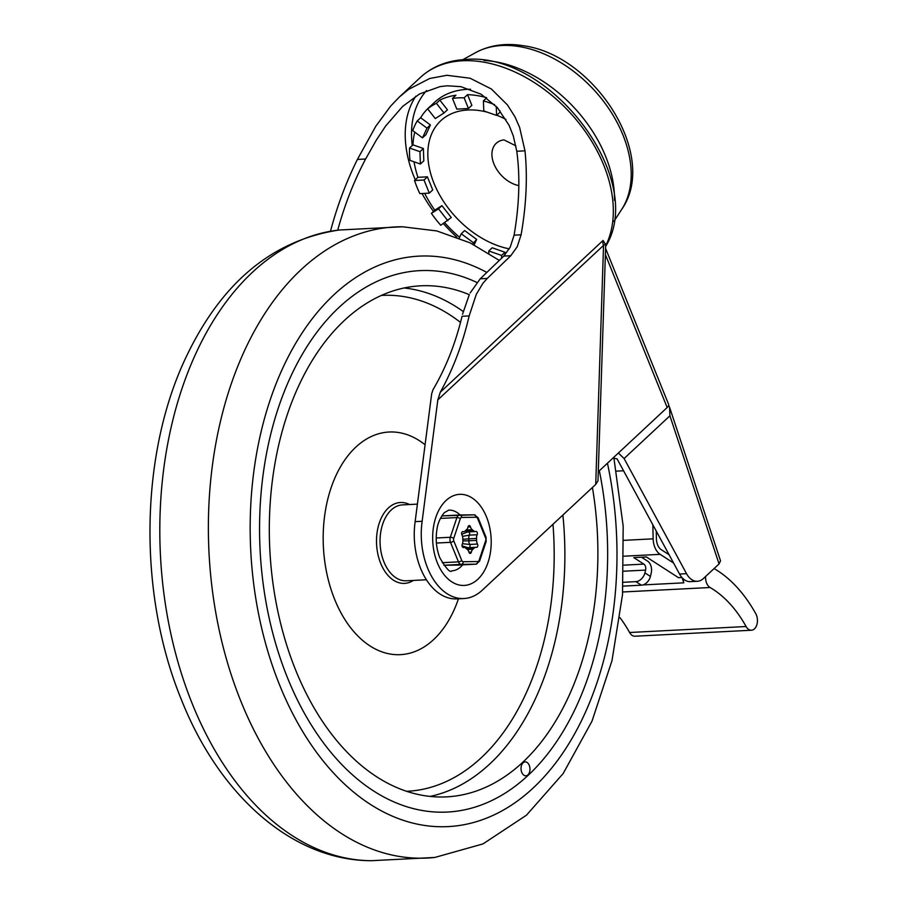 <?xml version="1.0" encoding="UTF-8"?>
<svg xmlns="http://www.w3.org/2000/svg" width="906" height="906" viewBox="0 0 906 906"><rect width="100%" height="100%" fill="white"/><g stroke="black" fill="none" stroke-linecap="round" stroke-linejoin="round"><path stroke-width="1.36" d="M484.076 60.476A116.523 78.72 47 0 1 493.917 61.517A116.523 78.72 47 0 1 614.483 200.351M503.385 139.954A26.75 18.075 -133 0 0 496.216 143.318A26.75 18.075 -133 0 0 495.48 167.214A26.75 18.075 -133 0 0 518.844 185.605M470.531 89.252A98.799 66.75 -133 0 0 434.45 102.401L428.719 107.746A98.799 66.75 -133 0 0 420.644 117.746L417.236 120.928L426.986 128.142L422.502 137.848L412.74 130.634A98.799 66.75 47 0 1 417.236 120.928M427.666 108.879A98.799 66.75 47 0 1 436.398 103.307L444.019 112.99L435.288 118.561L427.666 108.879L431.075 105.696A98.799 66.75 -133 0 0 428.719 107.746M452.479 98.426A98.799 66.75 47 0 1 464.132 97.837L468.447 108.516L456.805 109.116L452.479 98.426L455.899 95.243A98.799 66.75 -133 0 0 439.818 100.113L436.398 103.307M486.205 97.531A98.799 66.75 -133 0 0 467.553 94.643L464.132 97.837M486.658 97.871L483.419 100.883A98.799 66.75 47 0 1 494.619 104.7M467.553 94.643L471.867 105.334L468.447 108.516M439.818 100.113L447.428 109.807L444.019 112.99M420.644 117.746L430.407 124.96L425.922 134.666L422.502 137.848M414.778 132.14A98.799 66.75 -133 0 0 412.966 144.858L423.374 148.493L423.815 160.849L420.407 164.031L409.988 160.396A98.799 66.75 47 0 1 409.546 148.04L419.965 151.676L420.407 164.031M414.042 161.812A98.799 66.75 -133 0 0 417.938 177.316L427.417 176.829L432.728 189.954L429.308 193.137L419.829 193.624A98.799 66.75 47 0 1 414.518 180.498L424.008 180.011L429.308 193.137M424.676 193.374A98.799 66.75 -133 0 0 434.812 210.192L441.924 205.651L451.279 217.542L440.746 225.266A98.799 66.75 47 0 1 431.392 213.374L438.504 208.833L447.858 220.736M444.733 222.729A98.799 66.75 -133 0 0 459.614 237.293M459.24 238.085L461.245 233.748L464.665 230.566L476.647 239.422L474.132 244.869M488.855 253.306L488.776 250.962L492.196 247.78L504.982 252.253L505.072 254.756M499.931 110.657L499.987 112.231L496.579 115.413L483.781 110.951L483.419 100.883M430.407 124.96L426.986 128.142M423.374 148.493L419.965 151.676M412.966 144.858L409.546 148.04M427.417 176.829L424.008 180.011M417.938 177.316L414.518 180.498M441.924 205.651L438.504 208.833M434.812 210.192L431.392 213.374M476.647 239.422L472.558 244.065M461.245 233.748L473.238 242.604M504.982 252.253L501.573 255.435L501.664 258.131M488.776 250.962L501.573 255.435M496.25 106.387L496.579 115.413M605.706 244.643L603.068 240.452A9.117 6.161 -133 0 0 602.886 242.797A9.117 6.161 -133 0 0 603.543 245.379L605.729 243.986L597.983 480.86L595.729 484.416L481.777 590.655A61.563 39.468 87.1 0 1 463.94 598.526A61.563 39.468 87.1 0 1 422.139 521.278L415.141 521.63L431.686 393.68L433.034 389.659C445.809 367.972 455.48 343.51 462.049 316.273L469.161 315.911L476.273 294.393L482.887 283.34L487.247 278.436L480.248 278.788L503.77 256.104L510.769 255.741L517.213 246.749L521.097 234.801L514.098 235.164C519.342 204.597 520.237 176.636 516.782 151.268L513.272 135.843L509.059 125.266L497.371 107.621L481.109 94.213L460.905 86.67L447.27 85.787L440.067 86.602L419.535 93.975L402.626 106.444L385.639 126.025L376.273 140.192L365.616 159.014C353.997 180.962 344.699 204.677 337.723 230.181M462.66 564.868A30.396 19.49 -92.9 0 1 460.894 566.737A30.396 19.49 -92.9 0 1 451.845 570.848C450.123 572.966 446.103 568.583 439.795 557.722C436.318 548.776 435.378 539.263 436.986 529.206C437.791 523.215 440.225 517.7 444.302 512.66L448.73 510.123A30.396 19.49 -92.9 0 1 460.112 514.993M469.161 315.911C462.649 343.906 453.023 369.331 440.293 392.207L437.825 399.886L422.139 521.278M469.263 294.756L462.536 314.257M514.098 235.164L510.214 247.112L503.77 256.104M330.486 231.211C337.259 205.787 346.239 181.868 357.406 159.445L375.741 126.342L390.69 106.047L399.376 97.01L408.595 89.388L429.659 78.505L446.907 75.289L470.078 78.222L491.358 88.992L507.428 104.892L514.993 116.874L519.625 127.418L524.982 150.838C527.643 176.636 526.352 204.62 521.097 234.801M480.248 278.788L470.135 292.989M510.769 255.741L487.247 278.436M605.389 254.575L667.178 407.519A9.117 3.318 -22 0 0 668.651 404.461A9.117 3.318 -22 0 0 668.617 404.382M667.178 407.519L598.288 471.766M463.94 598.526L456.952 598.889A61.563 39.468 -92.9 0 1 415.141 521.63M605.446 252.729L605.638 248.504M605.706 246.341L605.706 246.341C647.462 178.776 549.217 50.838 465.186 59.536C447.338 60.498 432.366 66.489 420.293 77.508A126.659 85.572 47 0 1 462.479 60.77A126.659 85.572 47 0 1 580.338 124.835A126.659 85.572 47 0 1 605.672 245.809M612.977 458.062L617.111 458.889L679.545 574.03A20.26 12.99 87.1 0 0 687.529 581.312A20.26 12.99 87.1 0 0 690.361 581.641L697.36 581.29A20.26 12.99 -92.9 0 1 694.528 580.95A20.26 12.99 -92.9 0 1 686.533 573.679L624.098 458.538L618.379 453.023M668.685 405.356L669.568 407.247L669.908 415.82L719.07 563.928L703.384 578.549A20.26 12.99 -92.9 0 1 697.36 581.29M719.07 563.928L720.508 560.78M714.098 568.56L714.098 568.56A149.49 95.832 -92.9 0 1 755.774 613.702A10.136 6.501 -92.9 0 1 754.472 628.866A10.136 6.501 -92.9 0 1 751.448 630.236A10.136 6.501 -92.9 0 1 746.091 626.522A129.218 82.842 87.1 0 0 710.077 587.507A10.136 6.501 -92.9 0 1 705.615 576.465M620.01 617.688A129.218 82.842 -92.9 0 1 629.591 632.501A10.136 6.501 87.1 0 0 634.947 636.216L751.448 630.236M683.249 578.855A10.136 6.501 87.1 0 0 683.803 582.83L642.92 584.925M683.803 582.83L682.048 577.643M656.227 531.041L656.408 538.9A11.574 7.418 87.1 0 0 659.194 547.7A11.574 7.418 87.1 0 0 661.267 549.67L669.058 554.699M673.554 563L660.146 554.336A16.636 10.668 -92.9 0 1 657.156 551.494A16.636 10.668 -92.9 0 1 653.158 538.844L652.83 524.778M641.516 557.213L647.733 561.233A9.117 5.844 -92.9 0 1 651.029 566.193A9.117 5.844 -92.9 0 1 651.199 573.17L650.417 576.431L644.913 572.886A9.117 6.353 122.9 0 1 641.437 578.923A9.117 6.353 122.9 0 1 635.899 581.641L623.373 582.275M623.872 571.199L645.593 570.089A4.564 2.922 87.1 0 0 645.502 566.601A4.564 2.922 87.1 0 0 643.86 564.121L624.03 565.14M635.899 581.641L641.403 585.185A9.117 6.353 -57.1 0 0 646.929 582.479A9.117 6.353 -57.1 0 0 650.417 576.431M641.403 585.185L623.147 586.125M645.593 570.089L644.913 572.886M681.912 577.484L678.458 577.666L646.397 556.964L633.781 557.609L643.86 564.121M616.465 471.143L623.555 470.78M287.429 677.631A271.053 173.759 -92.9 0 1 419.705 270.645A271.053 173.759 -92.9 0 1 476.884 282.457A271.053 173.759 -92.9 0 0 419.705 270.645L419.705 270.645A271.053 173.759 -92.9 0 0 287.429 677.631A271.053 173.759 -92.9 0 0 447.473 812.048A271.053 173.759 -92.9 0 1 287.429 677.631M599.353 470.769A271.053 173.759 -92.9 0 1 447.473 812.048A271.053 173.759 -92.9 0 0 599.353 470.769M592.422 487.485A255.854 164.02 -92.9 0 1 446.703 796.861A255.854 164.02 -92.9 0 1 295.616 669.987A255.854 164.02 -92.9 0 1 420.475 285.82A255.854 164.02 -92.9 0 1 469.308 294.688M458.436 598.809A111.461 71.449 -92.9 0 1 334.654 599.376A111.461 71.449 -92.9 0 1 340.792 466.284A111.461 71.449 -92.9 0 1 425.084 444.778M527.938 774.857A6.965 4.462 -92.9 0 1 525.865 775.796A6.965 4.462 -92.9 0 1 521.267 770.768A6.965 4.462 -92.9 0 1 523.068 762.829A6.965 4.462 -92.9 0 1 525.152 761.889A6.965 4.462 -92.9 0 1 529.738 766.918A6.965 4.462 -92.9 0 1 527.938 774.857A6.965 4.462 -92.9 0 1 525.865 775.796A6.965 4.462 -92.9 0 1 521.267 770.768A6.965 4.462 -92.9 0 1 523.068 762.829A6.965 4.462 -92.9 0 1 525.152 761.889A6.965 4.462 -92.9 0 1 529.738 766.918A6.965 4.462 -92.9 0 1 527.938 774.857M443.917 565.253L458.425 565.084A5.062 3.25 87.1 0 0 458.504 565.072A5.062 3.25 87.1 0 0 458.583 565.072M459.467 515.004L442.151 515.899A5.062 3.25 87.1 0 0 442.071 515.899A5.062 3.25 87.1 0 0 441.754 515.933M462.026 545.004A2.027 1.302 87.1 0 0 463.408 547.541A2.027 1.302 87.1 0 0 463.589 547.507A5.062 3.25 -92.9 0 1 464.053 547.439A5.062 3.25 -92.9 0 1 466.035 548.334A10.77 6.897 87.1 0 0 467.145 549.285A5.062 3.25 -92.9 0 1 468.923 552.105A2.027 1.302 87.1 0 0 470.225 553.407A2.027 1.302 87.1 0 0 471.369 552.071A5.062 3.25 -92.9 0 1 472.943 549.217A10.77 6.897 87.1 0 0 473.487 548.764A10.77 6.897 87.1 0 0 473.985 548.243A5.062 3.25 -92.9 0 1 475.741 547.292A5.062 3.25 -92.9 0 1 476.375 547.36A2.027 1.302 87.1 0 0 476.624 547.383A2.027 1.302 87.1 0 0 477.734 546.182A2.027 1.302 87.1 0 0 477.485 544.053A5.062 3.25 -92.9 0 1 476.613 540.372A10.77 6.897 87.1 0 0 476.545 538.447A5.062 3.25 -92.9 0 1 477.156 534.744A2.027 1.302 87.1 0 0 477.247 532.569A2.027 1.302 87.1 0 0 476.001 531.437A2.027 1.302 87.1 0 0 475.82 531.471A5.062 3.25 -92.9 0 1 475.356 531.55A5.062 3.25 -92.9 0 1 473.374 530.644A10.77 6.897 87.1 0 0 472.264 529.693A5.062 3.25 -92.9 0 1 470.486 526.873A2.027 1.302 87.1 0 0 470.157 526.148A2.027 1.302 87.1 0 0 469.183 525.571A2.027 1.302 87.1 0 0 468.04 526.907A5.062 3.25 -92.9 0 1 466.465 529.761A10.77 6.897 87.1 0 0 465.922 530.214A10.77 6.897 87.1 0 0 465.424 530.746A5.062 3.25 -92.9 0 1 463.668 531.686A5.062 3.25 -92.9 0 1 463.034 531.618A2.027 1.302 87.1 0 0 462.773 531.596A2.027 1.302 87.1 0 0 462.479 531.663A2.027 1.302 87.1 0 0 461.924 534.925A5.062 3.25 -92.9 0 1 462.796 538.606A10.77 6.897 87.1 0 0 462.864 540.542A5.062 3.25 -92.9 0 1 462.253 544.234A2.027 1.302 87.1 0 0 462.026 545.004M469.319 547.62A2.027 1.302 87.1 0 0 469.716 544.449L462.468 543.725M462.015 545.786L467.972 547.7A5.062 3.25 -92.9 0 0 466.273 548.572M468.051 531.867A5.062 3.25 -92.9 0 1 467.587 531.947L461.686 534.347M462.513 536.363L469.387 535.14A2.027 1.302 87.1 0 0 468.583 531.89M621.709 209.377C659.489 155.628 593.86 54.326 522.547 45.628C505.197 42.854 489.534 45.198 475.571 52.65A108.663 73.409 47 0 1 518.753 46.489A108.663 73.409 47 0 1 611.369 112.559A108.663 73.409 47 0 1 621.709 209.377L613.781 221.585M487.088 112.106A81.064 54.768 -133 0 0 480.474 110.725A81.064 54.768 -133 0 0 429.365 168.222A81.064 54.768 -133 0 0 509.285 248.856M505.944 119.422A81.064 54.768 -133 0 0 496.771 115.232M437.825 399.886L603.543 245.379L595.729 484.416M437.349 562.819A45.594 29.23 87.1 0 0 477.847 579.262A45.594 29.23 87.1 0 0 486.522 516.964A45.594 29.23 87.1 0 0 446.024 500.52A45.594 29.23 87.1 0 0 437.349 562.819M603.068 240.452L440.293 392.207M415.843 96.172A117.542 79.411 -133 0 0 415.254 179.818M421.992 193.51A117.542 79.411 -133 0 0 433.498 211.404M443.385 223.589A117.542 79.411 -133 0 0 456.873 237.157M365.616 159.014L357.406 159.445M516.782 151.268L524.993 150.838M412.275 145.492A112.978 76.331 47 0 1 426.624 90.543M669.908 415.82L624.098 458.538M686.533 573.679L679.545 574.03M629.591 632.501L746.091 626.522M622.728 591.98L710.077 587.507M624.109 556.182L660.146 554.336M653.158 538.844L623.86 540.338M371.517 860.7A315.968 202.548 -92.9 0 1 192.299 703.849A315.968 202.548 -92.9 0 1 339.161 230.022L402.457 226.772A315.968 202.548 -92.9 0 0 230.973 384.665A315.968 202.548 -92.9 0 0 240.917 701.346A315.968 202.548 -92.9 0 0 434.823 857.45L371.517 860.7C291.823 860.734 219.003 794.63 181.494 699.908C137.508 593.351 139.637 451.788 187.44 354.314C222.853 281.404 273.431 239.965 339.161 230.022M607.45 463.215A285.594 183.08 -92.9 0 1 513.26 803.939A285.594 183.08 -92.9 0 1 279.58 684.936A285.594 183.08 -92.9 0 1 287.066 359.138A285.594 183.08 -92.9 0 1 486.828 272.446M404.042 287.972A255.854 164.02 -92.9 0 1 463.249 311.539M381.233 295.447A248.255 159.15 -92.9 0 1 460.52 322.411M413.408 580.429A40.498 25.957 -92.9 0 1 380.667 563.294A40.498 25.957 -92.9 0 1 381.562 517.439A40.498 25.957 -92.9 0 1 409.512 504.529M426.432 579.761L406.386 580.791A37.995 24.36 -92.9 0 1 383.951 561.947A37.995 24.36 -92.9 0 1 402.49 504.891L417.406 504.121M552.977 524.268A248.255 159.15 -92.9 0 1 406.669 791.3M562.886 515.027A255.854 164.02 -92.9 0 1 430.124 796.408M440.384 518.413L456.907 517.564L450.316 537.269A5.062 3.25 87.1 0 0 449.976 539.806A5.062 3.25 87.1 0 0 450.497 542.332L458.459 561.856A5.062 3.25 87.1 0 0 459.704 563.702A5.062 3.25 87.1 0 0 461.358 564.359L475.899 564.189A5.062 3.25 87.1 0 0 475.978 564.178L458.504 565.072M477.745 561.55L463.215 561.72A2.537 1.619 -92.9 0 1 461.754 560.474L453.804 540.95A2.537 1.619 -92.9 0 1 453.713 538.413L460.293 518.708A2.537 1.619 -92.9 0 1 461.664 517.428L476.194 517.258A2.537 1.619 -92.9 0 1 477.643 518.504L485.605 538.039A2.537 1.619 -92.9 0 1 485.695 540.565L479.115 560.27A2.537 1.619 -92.9 0 1 477.745 561.55A2.537 1.948 89.3 0 1 477.247 563.373A2.537 1.948 89.3 0 1 475.899 564.189L458.425 565.084M436.398 543.045L450.497 542.332A2.537 0.929 -22.2 0 0 452.275 541.879A2.537 0.929 -22.2 0 0 453.804 540.95M461.754 560.474A2.537 0.929 157.8 0 1 460.225 561.414A2.537 0.929 157.8 0 1 458.459 561.856L442.219 562.694M459.75 514.993L474.166 514.823A2.537 1.948 89.3 0 1 474.223 514.823A2.537 1.948 89.3 0 1 475.559 515.491A2.537 1.948 89.3 0 1 476.194 517.258M461.664 517.428A2.537 1.948 -90.7 0 0 461.029 515.673A2.537 1.948 -90.7 0 0 459.682 514.993A2.537 1.948 -90.7 0 0 459.625 514.993A5.062 3.25 87.1 0 0 459.546 515.004A5.062 3.25 87.1 0 0 458.028 515.695A5.062 3.25 87.1 0 0 456.907 517.564A2.537 1.019 18.5 0 1 458.696 517.858A2.537 1.019 18.5 0 1 460.293 518.708M453.713 538.413A2.537 1.019 -161.5 0 0 452.117 537.564A2.537 1.019 -161.5 0 0 450.316 537.269L436.205 537.994M443.906 565.253L461.358 564.359A2.537 1.948 -90.7 0 0 462.706 563.543A2.537 1.948 -90.7 0 0 463.215 561.72M472.943 549.217L467.417 549.5M477.485 544.053L469.716 544.449A5.062 3.25 -92.9 0 1 469.376 543.759A5.062 3.25 -92.9 0 1 468.844 540.78A10.136 0.895 1.3 0 1 462.887 540.848M475.356 531.55L467.587 531.947A5.062 3.25 -92.9 0 1 465.605 531.052A10.136 6.24 -43.7 0 0 465.072 531.097M473.374 530.644L465.605 531.052A10.77 6.897 87.1 0 0 465.367 530.803M462.796 539.285L468.776 538.844A5.062 3.25 -92.9 0 1 469.387 535.14L477.156 534.744M476.613 540.372L468.844 540.78A10.77 6.897 87.1 0 0 468.776 538.844L476.545 538.447M470.486 526.873L468.028 527.009M466.16 530.01L472.264 529.693M466.341 548.628L473.985 548.243M468.957 552.196L471.369 552.071M479.568 561.188A2.537 1.019 -161.5 0 0 479.568 561.176A2.537 1.019 -161.5 0 0 479.115 560.27M485.695 540.565A2.537 1.019 18.5 0 1 486.16 541.471A2.537 1.019 18.5 0 1 486.148 541.482M486.001 537.156A2.537 0.929 157.8 0 1 486.012 537.179A2.537 0.929 157.8 0 1 485.605 538.039M477.643 518.504A2.537 0.929 -22.2 0 0 478.051 517.654A2.537 0.929 -22.2 0 0 478.04 517.632M515.854 145.832L503.963 139.875M475.571 52.65L462.83 59.694M420.293 77.508L399.376 97.01M668.651 404.461L605.582 248.38M669.568 407.247L720.564 560.927M613.962 458.425L623.181 526.137L622.524 594.619L611.992 660.655L591.98 721.199L563.17 773.531L526.454 815.196L483.011 843.905L434.823 857.45M499.308 260.407L470.067 242.842L436.805 230.939L402.457 226.772M475.978 564.178L479.568 561.176L486.16 541.471L486.012 537.179L478.051 517.654L474.223 514.823L442.071 515.899M463.668 531.686L462.32 531.754M475.741 547.292L467.972 547.7M464.053 547.439L463.057 547.484"/></g></svg>
